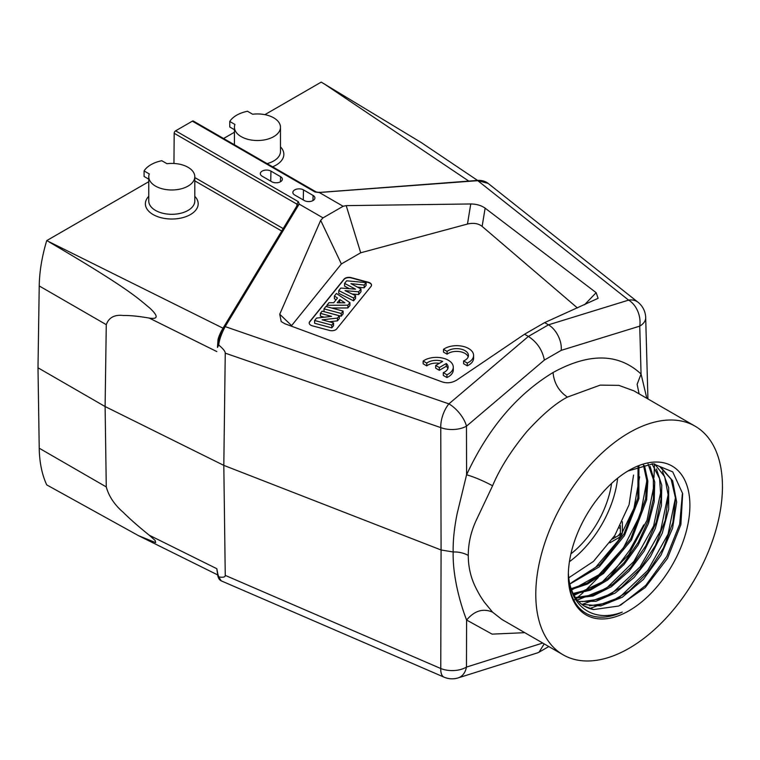 <?xml version="1.0" encoding="UTF-8"?>
<svg xmlns="http://www.w3.org/2000/svg" width="760" height="760" viewBox="0 0 760 760"><rect width="100%" height="100%" fill="white"/><g stroke="black" fill="none" stroke-linecap="round" stroke-linejoin="round"><path stroke-width="1.14" d="M229.757 121.467L234.945 124.469A23.018 13.29 180 0 0 234.441 127.234A23.018 13.29 180 0 0 241.177 136.629A23.018 13.29 180 0 0 266.266 139.507A23.018 13.29 180 0 0 280.469 127.234A23.018 13.29 180 0 0 273.724 117.838A23.018 13.29 180 0 0 252.652 114.237L247.465 111.245A29.44 16.995 180 0 0 229.757 121.467L229.757 126.996L234.441 129.703M280.469 127.234L280.469 151.553A23.018 13.29 180 0 1 273.724 160.949A23.018 13.29 180 0 1 267.083 163.618M272.593 166.801A26.4 15.238 0 0 0 276.117 165.091A26.4 15.238 0 0 0 280.469 146.851M270.731 181.155L270.949 171.114L280.526 176.643L280.411 181.792M270.949 171.114A6.232 3.6 0 0 0 264.109 170.354A6.232 3.6 0 0 0 260.319 173.726A6.232 3.6 0 0 0 262.143 176.206L271.719 181.725A6.232 3.6 0 0 0 278.454 182.523A6.232 3.6 0 0 0 282.349 179.255A6.232 3.6 0 0 0 280.526 176.643M303.497 189.905A6.232 3.6 0 0 0 296.656 189.145A6.232 3.6 0 0 0 292.866 192.517A6.232 3.6 0 0 0 294.69 194.997L304.266 200.516A6.232 3.6 0 0 0 311.001 201.314A6.232 3.6 0 0 0 314.897 198.046A6.232 3.6 0 0 0 313.072 195.434L303.497 189.905L303.278 199.946M192.346 121.163L315.077 192.023L319.38 192.555L316.094 191.919L193.363 121.058A2.033 1.168 120 0 0 192.346 121.163L175.617 130.825A2.033 1.168 120 0 0 174.182 133.294L173.954 163.476M297.416 205.333L299.278 204.164L298.348 201.675L296.913 204.145L297.502 204.763M299.088 204.107L297.312 205.58M297.416 205.029L223.754 326.981C220.343 332.927 218.253 339.673 217.483 347.225L218.025 339.549L218.909 339.568M144.077 170.934L149.273 173.926A23.018 13.29 180 0 0 148.761 176.7A23.018 13.29 180 0 0 155.505 186.095A23.018 13.29 180 0 0 180.585 188.974A23.018 13.29 180 0 0 194.798 176.7A23.018 13.29 180 0 0 188.052 167.305A23.018 13.29 180 0 0 166.982 163.704L161.785 160.711A29.44 16.995 180 0 0 144.077 170.934L144.077 176.463L148.761 179.16M194.798 176.7L194.798 201.02A23.018 13.29 180 0 1 188.052 210.416A23.018 13.29 180 0 1 155.505 210.416A23.018 13.29 180 0 1 148.761 201.02L148.761 176.7M148.761 196.317A26.4 15.238 0 0 0 153.111 214.557A26.4 15.238 0 0 0 190.446 214.557A26.4 15.238 0 0 0 194.798 196.317M598.642 575.861L598.424 575.178M444.039 677.141A20.311 8.74 -66.6 0 1 440.762 668.515A20.311 12.094 0.2 0 0 466.469 667.09A20.311 14.098 72.5 0 1 458.223 677.882L537.367 652.916L539.03 652.184L544.179 643.872M223.05 328.216L46.73 240.607A135.375 78.166 120 0 0 39.225 285.95L38 367.792L39.225 448.21A135.375 78.166 120 0 0 46.73 484.889L138.595 535.705L155.667 542.64L155.192 540.531L149.264 535.221C138.643 526.67 130.007 519.07 123.339 512.43C114.494 504.792 108.813 496.289 106.276 486.922L105.098 406.534L223.81 465.376L225.255 353.162C225.264 351.386 223.089 348.678 218.728 345.021C219.165 340.119 221.312 333.972 225.178 326.601L298.832 204.649M448.324 360.24A16.919 9.766 180 0 1 453.283 367.147A16.919 9.766 180 0 1 446.947 374.775L443.289 372.666A11.818 6.821 0 0 0 448.115 367.156A11.818 6.821 0 0 0 446.281 363.508L439.337 367.526L435.708 365.437L442.671 361.418A11.818 6.821 0 0 0 426.769 363.118L423.159 361.038A16.919 9.766 180 0 1 448.324 360.24M423.159 361.038L423.159 363.802L426.769 365.883A11.818 6.821 180 0 1 439.356 363.327M453.283 367.147L453.283 369.911A16.919 9.766 0 0 1 446.947 377.54L446.947 374.775M426.769 363.118L426.769 365.883M435.708 365.437L435.708 368.201L439.337 370.291L439.337 367.526M446.281 363.508L446.281 366.272L439.337 370.291M446.281 366.272A11.818 6.821 180 0 1 447.868 368.543M443.289 372.666L443.289 375.421L446.947 377.54M447.089 351.415L443.479 349.334A16.919 9.766 180 0 1 468.644 348.536A16.919 9.766 180 0 1 473.603 355.442A16.919 9.766 180 0 1 467.267 363.062L463.609 360.952A11.818 6.821 0 0 0 468.435 355.452A11.818 6.821 0 0 0 464.977 350.626A11.818 6.821 0 0 0 447.089 351.415L447.089 354.179L443.479 352.099L443.479 349.334M447.089 354.179A11.818 6.821 180 0 1 464.977 353.39A11.818 6.821 180 0 1 468.188 356.839M463.609 360.952L463.609 363.717L467.267 365.826A16.919 9.766 0 0 0 473.603 358.207L473.603 355.442M467.267 363.062L467.267 365.826M331.578 316.369L320.378 313.348L322.154 311.144L339.34 315.77L337.469 318.079L322.097 319.817L333.573 322.905L331.787 325.109L314.611 320.492L316.54 318.098L331.578 316.369M324.387 317.195L320.378 316.113L320.378 313.348M314.611 320.492L314.611 323.256L331.787 327.873L333.573 325.669L333.573 322.905M331.787 325.109L331.787 327.873M337.469 318.079L337.469 320.844L339.34 318.535L339.34 315.77M329.337 321.765L337.469 320.844M341.183 313.481L324.007 308.854L325.926 306.47L343.111 311.096L341.183 313.481L341.183 316.236L343.111 313.861L343.111 311.096M341.183 316.236L324.007 311.619L324.007 308.854M337.221 302.736L344.907 302.831L339.824 299.516L337.221 302.736M339.435 302.765L339.824 299.516M339.824 302.28L340.575 302.774M349.913 302.68L347.88 305.188L326.895 305.283L328.985 302.698L333.716 302.717L337.516 298.005L334.4 295.991L336.442 293.464L349.913 302.68L349.913 305.444L347.88 307.952L347.88 305.188M334.4 295.991L334.4 298.747L336.053 299.82M326.895 305.283L326.895 306.736M331.702 308.028L347.88 307.952M355.537 289.17L344.584 283.375L346.665 280.801L366.12 282.615L364.144 285.048L350.911 283.642L360.971 288.971L358.691 291.802L345.021 290.643L355.566 295.678L353.628 298.072L338.76 290.586L340.803 288.059L355.537 289.17M349.448 288.714L344.584 286.14L344.584 283.375M338.76 290.586L338.76 293.351L353.628 300.837L355.566 298.442L355.566 295.678M353.628 298.072L353.628 300.837M358.691 291.802L358.691 294.566L360.971 291.735L360.971 288.971M352.06 294.006L358.691 294.566M364.144 285.048L364.144 287.812L366.12 285.37L366.12 282.615M357.438 287.099L364.144 287.812M309.197 323.114A5.415 3.125 180 0 1 309.7 321.926L344.033 279.433A5.415 3.125 180 0 1 351.224 277.913L368.401 282.54A5.415 3.125 180 0 1 371.526 285.238M371.022 286.416A5.415 3.125 0 0 0 371.535 285.095A5.415 3.125 0 0 0 368.401 282.264L351.224 277.637A5.415 3.125 0 0 0 344.033 279.148L309.7 321.651A5.415 3.125 0 0 0 309.197 322.971A5.415 3.125 0 0 0 312.322 325.812L329.498 330.429A5.415 3.125 0 0 0 336.699 328.918L371.022 286.416M485.127 208.164L596.153 292.666L598.101 298.328L544.654 322.61L524.542 334.219L456.827 380.028C452.019 382.954 447.013 383.543 441.807 381.776L284.895 323.76L281.19 321.547L279.737 314.241L320.673 220.371L341.373 263.948L360.705 252.785L346.209 205.627L470.753 203.965C476.52 204.041 481.308 205.447 485.127 208.164L482.134 226.394L577.41 307.942M482.134 226.394C478.296 223.43 473.404 222.642 467.466 224.048L360.705 252.785M291.213 326.097L341.373 263.948M544.654 322.61L548.482 324.824C555.817 329.099 562.172 340.47 561.212 350.351L639.739 326.144A20.311 14.003 -107.1 0 0 628.606 300.124A20.311 14.259 -51.6 0 1 637.991 302.224M492.584 485.773L476.377 520.001C470.991 531.487 468.293 543.286 468.274 555.408C463.581 552.919 458.546 551.769 453.169 551.978C452.922 540.873 454.233 528.114 457.121 513.712L466.592 474.762C488.072 428.516 516.895 394.43 553.052 372.523C554.021 382.992 558.809 391.181 567.406 397.1C555.817 403.123 542.269 414.637 526.775 431.651C511.138 450.585 499.747 468.625 492.584 485.773C483.198 480.776 474.534 477.109 466.592 474.762L466.469 426.18A20.311 11.352 179.9 0 1 440.762 427.604A20.311 9.766 -70.9 0 1 448.894 403.873A20.311 8.845 49.7 0 1 466.469 426.18L544.369 360.078C542.364 349.999 537.035 342.123 528.38 336.433L524.542 334.219M639.093 393.851L637.136 384.313L641.06 374.034L646.827 398.316M653.97 477.489L654.436 466.887M654.464 466.051L654.503 464.911M654.512 464.578L654.54 463.837L664.696 476.729L668.429 496.403L665.209 520.325L655.395 545.5L640.167 568.869L621.347 587.375L601.226 598.823L582.264 601.654M617.718 536.019A6.773 4.588 130.5 0 0 620.388 532.741M629.119 470.307A85.965 49.628 -60 0 1 689.899 505.409A85.965 49.628 -60 0 1 629.119 610.688A85.965 49.628 -60 0 1 568.328 575.596A85.965 49.628 -60 0 1 629.119 470.307M629.119 648.27A131.993 76.209 -60 0 1 563.122 654.816A131.993 76.209 -60 0 1 542.887 549.043A131.993 76.209 -60 0 1 629.119 432.725A131.993 76.209 -60 0 1 695.115 426.189A131.993 76.209 -60 0 1 715.341 531.962A131.993 76.209 -60 0 1 629.119 648.27M468.274 555.408C468.293 567.425 470.991 578.578 476.368 588.848C479.854 595.726 481.27 597.616 484.348 602.158L492.584 612.17C483.189 608.067 474.525 610.688 466.592 620.027C460.579 604.57 452.551 576.811 453.169 551.978L441.075 549.983L223.81 465.376L225.255 575.386C225.264 577.125 223.089 577.628 218.728 576.906L217.417 572.774M563.122 654.816L501.961 619.505L492.584 612.17M643.786 524.875L629.669 550.259L609.51 577.106M567.406 397.1L600.219 385.12L618.858 385.367L633.954 390.877L695.115 426.189M221.226 580.858L218.728 576.906M217.474 573.363L216.809 568.708L149.264 535.221M218.034 575.035L216.809 568.708M38 367.792L105.098 406.534L106.276 324.662C108.832 317.528 114.522 314.478 123.339 315.505C130.036 315.362 138.671 316.226 149.264 318.088C158.251 319.485 158.441 316.151 149.815 308.085C138.557 298.955 130.596 289.683 49.258 242.06M46.73 240.607L148.761 181.697M223.145 328.263C221.968 329.593 218.832 335.863 218.025 339.549M217.474 347.424L218.728 345.021M299.278 204.164L323.028 217.873L320.673 220.371M323.028 217.873L343.13 206.264L346.209 205.627M319.38 192.555L343.13 206.264M477.574 180.434L421.192 142.519L321.233 82.118L264.879 114.655M234.441 132.23L223.573 138.51M647.928 398.943L645.686 317.585A20.311 11.685 178.4 0 1 639.739 326.144L641.06 374.034C618.592 353.172 589.256 352.668 553.052 372.523M319.266 192.46L477.479 180.434L628.606 300.124L548.482 324.824L528.38 336.433L448.894 403.873L225.178 326.601L223.659 327.531M488.024 183.369L477.954 180.661L319.988 192.441M638.058 466.412L637.82 498.066L624.074 533.786L600.058 564.509L571.7 582.521M569.829 584.079L599.212 566.875L624.416 535.648L638.885 498.731L638.913 466.117M643.378 464.844L646.731 480.253L645.639 498.778L630.753 538.783L603.098 572.318L587.062 583.148L571.149 588.706M571.425 589.475L587.366 584.107L603.525 573.477L631.465 539.989L646.627 499.776L647.833 481.137L644.48 465.614M648.071 464.018L653.362 479.408L653.429 498.845L648.204 520.619L638.2 542.459L624.274 562.419L607.744 578.521L590.197 589.2L573.116 593.475M573.448 594.13L590.235 590.207L607.658 580.042L624.102 564.442L638.172 544.958L648.48 523.422L654.17 501.79L654.731 482.173L650.104 466.383M652.004 463.762L659.538 478.543L661.029 498.75L656.298 522.025L645.8 545.87L630.695 567.425L612.588 584.45L593.531 594.852L575.481 597.559M575.861 598.12L593.028 596.011L611.353 586.72L629.005 571.168L644.157 551.086L655.338 528.438L661.399 505.704L661.751 485.146L656.44 468.967M578.626 601.492L596.096 601.245L615.267 593.009L634.049 577.533L650.361 556.804L662.302 533.073L668.686 509.133L668.667 487.768L662.473 471.323M660.088 466.963L671.099 479.151L675.554 498.465L672.875 522.5L663.394 548.074L648.194 571.928L629.232 591.005L608.808 602.794L589.513 605.806M581.723 604.304L600.723 605.919L622.26 597.255L643.34 579.481L660.934 555.265L672.6 528.133L676.666 502.056L672.657 480.814L661.162 467.58M568.328 575.044A84.607 48.849 120 0 0 585.856 613.225A84.607 48.849 120 0 0 622.26 612.104C593.408 623.209 569.639 606.841 568.413 573.667A79.192 45.724 120 0 0 584.734 606.328A79.192 45.724 120 0 0 593.702 609.558L584.497 606.176M568.755 577.79L593.436 561.431L614.811 535.467L629.081 504.735L633.545 475.076M617.623 478.211A79.192 45.724 -60 0 1 569.42 561.697M570.912 553.869A71.07 41.03 120 0 0 611.582 483.417M593.702 609.558L618.811 606.005L645.221 587.565L667.498 558.353L680.875 524.619L682.679 493.667L672.714 471.865L653.077 463.771L627.959 471.019M569.819 584.012L595.697 567.245L618.383 540.436L633.973 508.297L639.597 476.862M571.615 590.007L598.823 574.845L623.418 547.846L640.49 514.32L646.788 481.203M574.085 595.298L602.385 581.856L628.615 554.771L647.064 520.135L653.989 485.459M577.372 600.077L606.423 588.259L633.906 561.422L653.609 526.015L661.172 490.086M581.932 604.466L611.639 593.693L640.119 566.836L660.658 530.556L668.344 493.648M589.75 608.57L619.419 597.436L647.719 570.456L668.04 534.214L675.507 497.515M620.559 605.226L645.819 585.295L666.767 556.462L679.697 524.115L682.347 493.99M312.959 200.583L313.072 195.434M296.903 205.884L296.913 204.145L174.182 133.294M175.617 130.825L298.348 201.675M596.153 292.666L584.554 304.741M470.753 203.965L467.466 224.048M291.593 325.584L279.737 314.241M620.388 528.817L619.257 527.848M614.365 536.17L615.533 537.168M609.843 542.849L618.991 537.577A6.773 3.905 -120 0 0 620.388 534.47L612.503 539.03M618.991 537.577A6.773 6.773 0 0 0 622.373 531.706A6.773 3.905 180 0 1 620.388 534.47L620.388 525.702M524.77 632.672L492.119 634.135L466.592 620.027L466.469 667.09L542.725 643.036M544.369 360.078L561.212 350.351M225.255 353.162L440.762 427.604L441.075 549.983L440.762 668.515L225.255 575.386M39.225 448.21L106.276 486.922M39.225 285.95L106.276 324.662M194.798 177.555L283.185 228.589M281.713 231.04L194.798 180.851M216.809 351.566L149.264 318.088M315.077 192.023L316.074 191.947M323.76 83.581L468.768 181.089M234.441 127.234L234.441 144.78M594.168 569.62L593.655 569.031M548.806 646.542L539.03 652.184M622.373 521.74L622.373 531.706M574.475 599.906L575.424 599.146M577.258 597.664L583.139 592.619M584.582 591.308L598.31 577.476M602.177 573.078L606.147 568.318M443.963 677.112A20.311 20.311 0 0 0 458.223 677.882M444.058 677.15L221.236 580.858C219.279 579.956 218.063 577.847 217.588 574.531M217.645 574.892L138.595 535.705M645.686 317.585A20.311 20.311 0 0 0 637.982 302.214M319.533 192.223L318.991 192.232M477.47 180.443C481.659 180.148 485.184 181.108 488.053 183.331L638.001 302.233M660.098 466.944L661.172 467.561"/></g></svg>
